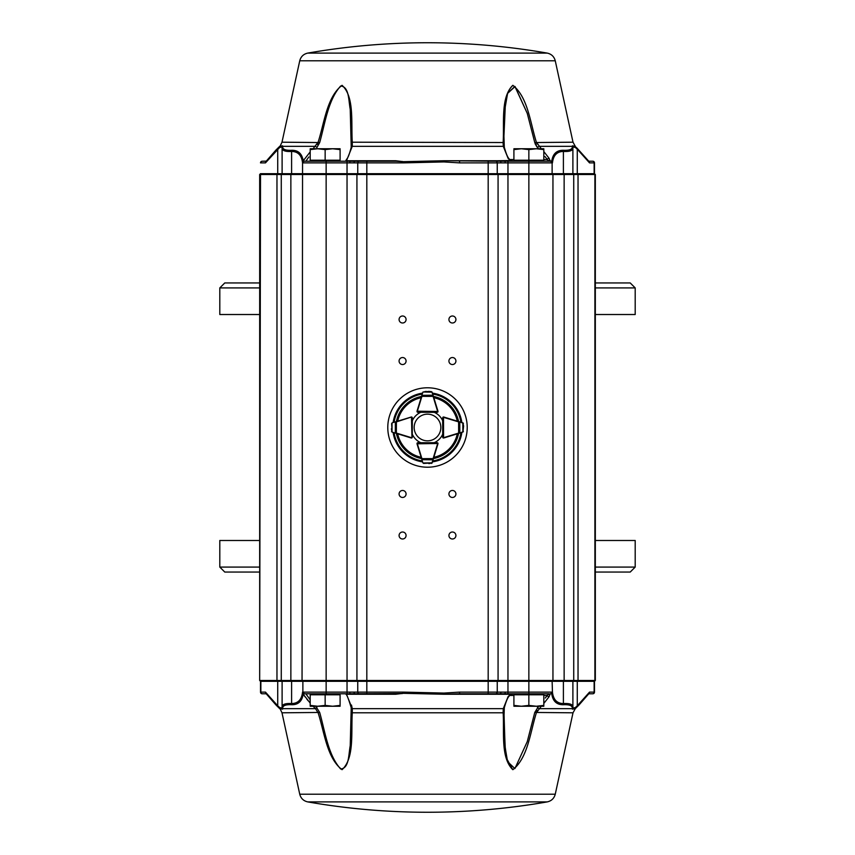 <?xml version="1.0" encoding="UTF-8"?>
<svg xmlns="http://www.w3.org/2000/svg" width="855" height="855" viewBox="0 0 855 855"><rect width="100%" height="100%" fill="white"/><g stroke="black" fill="none" stroke-linecap="round" stroke-linejoin="round"><path stroke-width="1.28" d="M595.326 567.079L635.201 567.079L635.201 540.488L595.326 540.488M259.674 540.488L219.799 540.488L219.799 567.079L259.674 567.079M595.326 572.059L630.221 572.059L635.201 567.079M219.799 567.079L224.78 572.059L259.674 572.059M595.326 314.512L635.201 314.512L635.201 287.921L595.326 287.921M259.674 282.941L224.78 282.941L219.799 287.921L219.799 314.512L259.674 314.512M595.326 282.941L630.221 282.941L635.201 287.921M219.799 287.921L259.674 287.921M406.232 418.555L411.223 417.026A0.834 0.834 0 0 1 411.907 417.112A0.834 0.834 0 0 0 411.49 417.005L412.324 417.839L412.281 437.194L411.447 438.017A0.834 0.834 0 0 1 411.202 437.984L392.156 432.117L391.387 428.932M396.293 421.579L392.167 422.83A0.834 0.834 0 0 0 392.103 422.851L411.244 417.037A0.834 0.834 0 0 1 411.49 417.005L412.324 417.839L411.49 417.336L411.95 437.194M412.035 437.781L412.281 437.194A0.834 0.834 0 0 1 411.683 437.984A0.834 0.834 0 0 0 412.281 437.194L412.313 420.756A16.619 16.619 0 0 1 420.799 412.292L417.817 412.292A0.834 0.834 0 0 1 417.197 412.014A0.834 0.834 0 0 0 417.796 412.281L416.973 411.447A0.834 0.834 0 0 1 417.005 411.202L422.872 392.146L426.057 391.387M391.633 423.567L392.082 432.096A0.834 0.834 0 0 0 392.156 432.117L396.26 433.378M391.387 428.815L392.082 432.096M391.9 431.989L391.569 431.412L391.9 431.989M395.352 421.857L395.32 433.09M421.601 458.74L422.872 462.854A0.834 0.834 0 0 0 422.894 462.918L417.005 443.798A0.834 0.834 0 0 1 416.973 443.553L417.796 442.719A0.834 0.834 0 0 0 417.187 442.986A0.834 0.834 0 0 1 417.817 442.708L420.799 442.708A16.619 16.619 0 0 1 412.292 434.201L412.292 437.183M417.208 442.965L417.796 442.719L417.304 443.553L417.796 442.719L437.151 442.687L437.984 443.51A0.834 0.834 0 0 0 437.642 442.837A0.834 0.834 0 0 1 437.974 443.777L432.16 462.833L428.975 463.613M437.151 442.687L437.984 443.51A0.834 0.834 0 0 1 437.952 443.756L437.739 442.922M423.567 463.431L432.138 462.897A0.834 0.834 0 0 0 432.16 462.833L432.651 461.198M428.868 463.613L432.138 462.897M432.042 463.079L431.454 463.421L432.042 463.079M421.9 459.68L432.812 459.798L433.41 458.718M423.193 462.993L432.16 462.833M431.839 462.972L433.122 459.659M461.219 432.619L443.798 437.984A0.834 0.834 0 0 1 443.553 438.017L442.719 437.194A0.834 0.834 0 0 0 443.318 437.984A0.834 0.834 0 0 1 442.708 437.183L442.676 417.839L443.51 417.005A0.834 0.834 0 0 0 443.082 417.122A0.834 0.834 0 0 1 443.777 417.026L448.768 418.555M443.798 437.984L442.719 437.194L443.553 437.685L443.51 417.336L442.676 417.839L443.51 417.005A0.834 0.834 0 0 1 443.756 417.037L462.833 422.83L463.602 426.004M463.389 431.369L462.844 432.117A0.834 0.834 0 0 0 462.918 432.096L463.613 426.121L462.897 422.851A0.834 0.834 0 0 0 462.833 422.83L461.198 422.327M463.613 426.121L462.897 422.851M463.367 423.567L463.079 422.947L463.41 423.514M458.74 433.378L459.808 432.769L459.787 422.178L458.708 421.579M462.844 432.117L462.833 422.83M459.68 433.09L462.983 431.796M462.972 423.14L459.648 421.857M435.59 403.485L437.974 411.223A0.834 0.834 0 0 1 437.632 412.163A0.834 0.834 0 0 0 437.984 411.49L437.151 412.313L417.796 412.281L417.304 411.447L417.796 412.281L417.208 412.035M432.651 393.802L437.952 411.244A0.834 0.834 0 0 1 437.984 411.49L437.151 411.982M431.422 391.633L428.868 391.387L432.16 392.167A0.834 0.834 0 0 0 432.138 392.103L428.857 391.387L422.894 392.082A0.834 0.834 0 0 0 422.872 392.146L421.601 396.26M426.175 391.387L422.894 392.082M433.41 396.282L432.812 395.202L421.889 395.32M432.16 392.167L423.193 392.007M433.122 395.341L431.839 392.028M433.378 458.708L433.421 458.579A31.646 31.646 0 0 0 458.579 433.432M433.378 396.293L433.421 396.421A31.646 31.646 0 0 1 458.579 421.536M461.882 432.416A34.724 34.724 0 0 1 432.448 461.871M422.573 461.882A34.724 34.724 0 0 1 393.118 432.416M393.129 422.53A34.724 34.724 0 0 1 422.573 393.118M432.448 393.129A34.724 34.724 0 0 1 461.871 422.53M442.687 420.756A16.619 16.619 0 0 0 434.233 412.313M434.233 442.687A16.619 16.619 0 0 0 442.708 434.201L442.965 437.781M542.54 693.779L543.545 694.773M513.908 705.396L513.908 706.241L521.379 706.241L513.908 705.396L513.908 694.773L528.86 694.773L528.86 705.396L521.379 706.241L536.341 706.241L528.86 705.396M543.812 705.396L536.341 706.241L543.812 706.241L543.812 694.773L528.86 694.773M338.826 693.779L339.82 694.773M310.194 705.396L310.194 706.241L317.665 706.241L310.194 705.396L310.194 694.773L325.146 694.773L325.146 705.396L317.665 706.241L332.616 706.241L325.146 705.396M340.098 705.396L332.616 706.241L340.098 706.241L340.098 694.773L325.146 694.773M311.455 161.221L310.461 160.227M340.098 149.604L340.098 148.759L332.616 148.759L340.098 149.604L340.098 160.227L325.146 160.227L325.146 149.604L332.616 148.759L317.665 148.759L325.146 149.604M310.194 149.604L317.665 148.759L310.194 148.759L310.194 160.227L325.146 160.227M515.18 161.221L514.176 160.227M543.812 149.604L543.812 148.759L536.341 148.759L543.812 149.604L543.812 160.227L528.86 160.227L528.86 149.604L536.341 148.759L521.379 148.759L528.86 149.604M513.908 149.604L521.379 148.759L513.908 148.759L513.908 160.227L528.86 160.227M420.019 416.46A13.338 13.338 0 0 0 421.686 439.502A13.338 13.338 0 0 0 440.806 426.538A13.338 13.338 0 0 0 420.019 416.46M402.577 322.987A3.484 3.484 0 0 0 405.601 317.75A3.484 3.484 0 0 0 399.552 317.75A3.484 3.484 0 0 0 402.577 322.987M402.577 364.529A3.484 3.484 0 0 0 405.601 359.292A3.484 3.484 0 0 0 399.552 359.292A3.484 3.484 0 0 0 402.577 364.529M452.423 322.987A3.484 3.484 0 0 0 455.448 317.75A3.484 3.484 0 0 0 449.399 317.75A3.484 3.484 0 0 0 452.423 322.987M452.423 364.529A3.484 3.484 0 0 0 455.448 359.292A3.484 3.484 0 0 0 449.399 359.292A3.484 3.484 0 0 0 452.423 364.529M402.577 497.45A3.484 3.484 0 0 0 405.601 492.224A3.484 3.484 0 0 0 399.552 492.224A3.484 3.484 0 0 0 402.577 497.45M402.577 538.992A3.484 3.484 0 0 0 405.601 533.766A3.484 3.484 0 0 0 399.552 533.766A3.484 3.484 0 0 0 402.577 538.992M452.423 538.992A3.484 3.484 0 0 0 455.448 533.766A3.484 3.484 0 0 0 449.399 533.766A3.484 3.484 0 0 0 452.423 538.992M452.423 497.45A3.484 3.484 0 0 0 455.448 492.224A3.484 3.484 0 0 0 449.399 492.224A3.484 3.484 0 0 0 452.423 497.45M510.788 160.74L513.705 161.221L510.521 160.74L508.116 158.378L503.274 146.333L503.168 142.197C504.332 122.864 500.506 96.914 512.925 85.34C527.856 97.224 530.271 122.831 536.374 142.197C530.239 122.864 527.866 96.914 512.786 85.34C500.592 97.224 504.3 122.831 503.168 142.197L503.168 144.377M505.594 161.221L550.631 161.221L548.365 160.9L544.956 156.518M308.815 156.989L305.855 161.221L304.54 161.221L348.081 161.221A1.657 0.812 90 0 0 348.658 160.74L395.662 160.74L403.346 161.681L444.034 160.74L498.433 161.221L488.184 161.221L488.184 173.683L594.492 173.683L595.326 174.516L259.674 174.516L260.508 173.683L488.184 173.683L488.184 680.484L595.326 680.484L595.326 174.516M313.08 148.759L318.124 142.197C324.376 122.725 326.888 96.914 342.053 85.318C354.611 96.786 350.988 122.799 352.281 142.197L352.271 146.333A1.657 1.218 -171.3 0 0 351.223 147.509L350.229 109.397C348.477 99.65 349.096 86.75 340.685 86.002C328.085 99.832 325.178 123.099 319.685 142.55L316.927 147.52M547.221 53.096C551.454 54.036 554.136 56.601 555.258 60.791L299.742 60.791C300.864 56.601 303.536 54.036 307.779 53.096L547.221 53.096A697.883 697.883 0 0 0 307.779 53.096M276.015 149.988L265.894 161.584L278.078 148.022L280.034 146.333L282.524 145.81L282.631 146.771C282.684 149.443 285.816 150.608 292.015 150.266C298.374 150.309 302.093 153.847 303.183 160.868L310.194 151.88M318.113 142.229L317.643 143.512M317.387 144.003L317.034 144.591M543.812 151.549L549.145 158.378L550.054 160.751L551.732 161.339C552.725 154.028 556.477 150.33 562.985 150.266C569.216 150.598 572.348 149.433 572.369 146.771L572.476 145.81L574.966 146.333L576.922 148.022L589.106 161.584L574.966 146.333A1.657 1.539 128.2 0 1 575.383 147.509L572.893 146.878L572.893 173.683L573.726 174.516L573.726 680.484L572.893 681.317L260.508 681.317L259.674 680.484L259.674 174.516M545.276 698.043L548.365 694.1L551.732 693.662C552.725 700.972 556.477 704.67 562.985 704.734A1.657 1.464 -93.3 0 0 563.402 703.558C569.719 703.227 572.882 704.392 572.893 707.053L572.893 681.317L594.492 681.317L594.492 692.112A1.657 1.657 0 0 1 592.836 693.779L588.828 693.779A1.657 1.646 90 0 1 589.052 693.779L592.836 693.779M550.46 693.779A1.657 1.657 0 0 0 552.127 692.112A1.657 1.657 0 0 1 550.46 693.779A1.657 1.657 0 0 0 552.127 692.112L507.966 692.112L507.966 693.779L505.594 693.779L548.921 693.779M310.194 703.12L303.183 694.132A1.657 0.898 -34 0 0 304.444 693.779L348.081 693.779A1.657 0.812 -90 0 1 348.658 694.26L346.499 694.26A1.657 0.93 147.6 0 1 345.677 693.961L346.499 694.26L352.271 708.667L352.281 712.803C350.988 732.201 354.611 758.214 342.053 769.682C326.888 758.086 324.376 732.275 318.124 712.803L315.527 708.667L316.938 707.491L315.73 706.241L319.685 712.45C325.178 731.901 328.085 755.168 340.685 768.998C349.096 768.25 348.477 755.35 350.229 745.603L351.223 707.491A1.657 1.218 171.3 0 0 351.223 707.737L351.223 707.737C348.434 698.535 346.585 693.95 345.677 693.961L345.677 693.961A1.657 0.93 147.6 0 1 345.602 693.779M305.855 693.779L310.194 699.807M352.292 712.781L351.469 712.461L351.48 715.603M555.258 794.21L299.742 794.21C300.864 798.399 303.536 800.964 307.779 801.905L547.221 801.905C551.454 800.964 554.136 798.399 555.258 794.21L573.01 712.803L575.287 708.667L578.953 705.044L576.922 706.978A1.657 1.421 -132.6 0 0 577.275 705.803L577.275 681.317L578.033 680.484L578.033 174.516L577.275 173.683L577.275 149.198L575.383 147.509M303.247 693.779L303.183 694.132C302.093 701.153 298.374 704.691 292.015 704.734C285.816 704.392 282.684 705.557 282.631 708.229L282.524 709.19L280.034 708.667A1.657 1.539 -51.8 0 1 279.617 707.491L282.107 708.122L282.107 681.317L281.274 680.484L281.274 174.516L282.107 173.683L282.107 146.878L279.617 147.509L265.467 162.888L265.948 161.221A1.657 1.646 -90 0 0 266.183 161.21L262.164 161.221L266.439 161.114M589.106 693.426L578.953 705.044L588.999 693.533A1.657 0.759 48.5 0 1 589.191 693.448L588.561 693.886M562.985 704.734C569.216 704.402 572.348 705.567 572.369 708.229L572.476 709.19L574.966 708.667L576.922 706.978M541.29 706.241L536.374 712.803C530.271 732.169 527.856 757.776 512.925 769.66C500.506 758.086 504.332 732.137 503.168 712.803C504.3 732.169 500.592 757.776 512.786 769.66C527.866 758.086 530.239 732.137 536.374 712.803L536.384 712.771M387.785 427.5A39.715 39.715 0 0 0 447.357 461.892A39.715 39.715 0 0 0 447.357 393.108A39.715 39.715 0 0 0 387.785 427.5M536.844 711.478L537.432 710.42M503.168 710.612L503.168 712.803L503.274 708.667L508.116 696.622A1.657 0.951 31.2 0 0 508.939 696.301A1.657 0.951 31.2 0 0 508.949 696.291C507.496 697.979 505.946 701.805 504.3 707.79L504.3 707.79A1.657 1.197 10.6 0 0 504.311 707.491L503.937 718.873L505.241 748.072L507.614 761.72L514.892 768.56L527.279 741.584L534.77 712.45L538.618 706.241L537.453 707.491L538.907 708.667L572.38 708.667A1.657 1.635 0 0 0 572.893 707.491L572.893 708.122L572.893 707.491M352.249 708.539L351.48 705.044M278.078 706.978A1.657 1.421 -47.4 0 1 277.725 705.803L265.467 692.112L276.015 705.012L280.034 708.667L281.99 712.803L319.685 712.45M303.269 694.26L305.203 696.996M306.817 699.101L308.206 700.811M348.081 693.779L402.459 693.523M266.439 693.886L265.948 693.779A1.657 1.646 90 0 1 266.183 693.79L262.164 693.779L265.948 693.779L265.467 692.112L260.861 692.112L260.861 681.317L260.102 680.484L302.05 680.484L302.552 162.888C301.708 155.354 298.053 151.538 291.598 151.442C285.313 151.795 282.15 150.63 282.107 147.947A1.657 1.625 180 0 1 282.631 146.771M459.573 693.779L444.034 694.26L443.916 693.074L459.573 692.112L459.573 693.779L498.433 693.779A1.657 0.716 -90 0 0 497.92 694.26L510.521 694.26L508.116 696.622M497.92 694.26L444.034 694.26L403.346 693.32L395.662 694.26L366.816 693.779L366.816 680.484L488.184 680.484L488.184 692.112L459.573 692.112M348.658 694.26L395.662 694.26M282.107 707.491A1.657 1.635 180 0 0 282.62 708.667L315.527 708.667L313.08 706.241M303.322 693.48L302.552 692.112L304.369 693.779L303.45 693.779M548.247 694.249A1.657 1.411 176.8 0 0 550.054 694.249L549.145 696.622L543.812 703.451M510.809 694.484L513.705 693.779L510.809 694.484L508.939 696.301M499.908 694.153A1.657 0.62 -94.9 0 1 500.164 693.726A1.657 1.079 -90 0 0 500.987 692.112L488.184 692.112L488.184 693.779L506.919 693.779A1.657 0.812 -90 0 0 506.342 694.26M572.476 145.81A1.657 1.625 0 0 1 572.893 146.878L572.893 147.947C572.882 150.608 569.719 151.773 563.402 151.442L563.402 173.683L564.14 174.516L564.14 680.484L563.402 681.317L563.402 703.558C556.947 703.451 553.292 699.636 552.448 692.112L550.631 693.779A1.657 1.25 -90 0 0 549.893 694.1A1.657 1.507 -5.1 0 1 548.365 694.1M262.389 693.779A1.657 1.518 -90 0 1 260.861 692.112L260.508 692.112A1.657 1.657 0 0 0 262.164 693.779A1.657 1.657 0 0 1 260.508 692.112L260.508 681.317L259.674 680.484L260.508 173.683M278.078 148.022A1.657 1.421 47.4 0 0 277.725 149.198L277.725 173.683L276.967 174.516L276.967 680.484L277.725 681.317L277.725 705.803L279.617 707.491M304.369 693.779L304.54 693.779A1.657 1.657 0 0 1 302.873 692.112L302.873 681.317L302.05 680.484L366.816 680.484L366.816 162.888L347.034 162.888L347.034 692.112L326.14 692.112L326.14 162.888L302.873 162.888A1.657 1.657 0 0 1 304.54 161.221A1.657 1.657 0 0 0 302.873 162.888M350.507 694.153A1.657 0.898 -95.4 0 0 350.048 693.726L349.738 692.112L354.013 692.112A1.657 1.079 -90 0 0 354.836 693.726A1.657 0.62 -85.1 0 1 355.092 694.153M443.916 693.074L403.346 692.112L403.346 693.32A1.657 1.197 -175.8 0 0 403.175 693.309M500.987 692.112L505.262 692.112L504.952 693.726A1.657 0.898 -84.6 0 0 504.493 694.153M551.678 693.48L552.448 692.112L552.127 681.317L552.95 680.484L552.95 174.516L552.127 173.683L552.127 162.888A1.657 1.657 0 0 0 550.46 161.221L542.54 161.221L543.545 160.227M572.476 709.19A1.657 1.625 -0 0 0 572.893 708.122L575.383 707.491L577.275 705.803L589.533 692.112L589.191 693.448M282.631 708.229A1.657 1.625 180 0 1 282.107 707.053C282.15 704.37 285.313 703.205 291.598 703.558C298.053 703.462 301.708 699.647 302.552 692.112L302.873 692.112A1.657 1.657 0 0 0 304.54 693.779M498.433 693.779L495.601 693.779A1.657 1.646 -90 0 0 497.247 692.112L497.247 681.317L498.07 680.484L498.07 174.516L497.247 173.683L497.247 162.888L459.573 162.888L459.573 161.221M575.287 708.667L574.966 708.667A1.657 1.539 -128.2 0 0 575.383 707.491M588.945 693.597L589.533 692.112L594.139 692.112L594.139 681.317L594.898 680.484L594.898 174.516L594.139 173.683L594.139 162.888L589.533 162.888L577.275 149.198A1.657 1.421 132.6 0 0 576.922 148.022M402.235 693.544L399.905 693.704M397.618 693.758L395.427 693.779M549.145 696.622A1.657 0.866 -145.2 0 1 547.05 695.436L546.559 696.184M546.473 696.301L545.896 697.146M512.551 769.286L506.951 759.069L505.038 746.137L503.98 712.45M351.469 712.45L351.223 707.737A1.657 1.218 171.3 0 0 352.271 708.667L503.274 708.667A1.657 1.197 10.6 0 0 504.3 707.79L503.98 712.471L503.168 712.803L352.281 712.803M573.01 712.803L534.77 712.45M303.269 161.339L302.552 162.888L303.269 161.339M537.09 144.003L536.374 142.197L541.29 148.759M352.292 142.229L351.469 142.55M588.561 161.114L589.052 161.221A1.657 1.646 -90 0 1 588.817 161.21L592.836 161.221L589.052 161.221L589.533 162.888L588.945 161.403M304.369 159.148L303.269 160.74M354.013 162.888A1.657 1.079 90 0 1 354.836 161.274L398.986 161.264M508.116 158.378A1.657 0.951 -31.2 0 1 508.939 158.699C507.496 157.021 505.946 153.195 504.3 147.21L504.3 147.21A1.657 1.197 -10.6 0 0 503.274 146.333L352.271 146.333L346.499 160.74L345.677 161.039A1.657 0.93 -147.6 0 0 345.602 161.221M506.342 160.74A1.657 0.812 90 0 0 506.919 161.221L498.433 161.221A1.657 0.716 90 0 1 497.92 160.74L510.809 160.516L513.705 161.221M303.45 161.221L304.369 161.221L303.322 161.52M562.985 150.266A1.657 1.464 93.3 0 1 563.402 151.442C556.947 151.549 553.292 155.364 552.448 162.888L550.631 161.221A1.657 1.25 90 0 1 549.893 160.9L548.921 161.221M497.92 160.74L444.034 160.74L443.916 161.926L403.346 162.888L366.816 162.888L366.816 161.221L395.662 160.74M504.493 160.847A1.657 0.898 84.6 0 0 504.952 161.274L505.262 162.888L497.247 162.888A1.657 1.646 90 0 0 495.601 161.221M592.836 161.221A1.657 1.657 0 0 1 594.492 162.888L594.492 173.683M305.855 161.221L304.444 161.221A1.657 0.898 34 0 0 303.183 160.868L303.247 161.221M498.433 161.221L488.184 161.221M499.908 160.847A1.657 0.62 94.9 0 0 500.164 161.274A1.657 1.079 90 0 1 500.987 162.888M551.678 161.52L552.127 162.888A1.657 1.657 0 0 0 550.46 161.221A1.657 1.657 0 0 1 552.127 162.888L528.86 162.888L528.86 693.779M538.618 148.759L537.453 147.509L538.907 146.333L572.38 146.333A1.657 1.635 -0 0 1 572.893 147.509M399.841 161.296L400.963 161.349M402.384 161.467L403.346 162.888L403.175 161.691L395.427 161.221M262.164 161.221A1.657 1.657 0 0 0 260.508 162.888A1.657 1.657 0 0 1 262.164 161.221M266.055 161.403L265.467 162.888L260.861 162.888A1.657 1.518 90 0 1 262.389 161.221M299.742 60.791L281.99 142.197L280.034 146.333A1.657 1.539 51.8 0 0 279.617 147.509M316.938 147.509L315.527 146.333L282.62 146.333A1.657 1.635 180 0 0 282.107 147.509M355.092 160.847A1.657 0.62 85.1 0 1 354.836 161.274L350.048 161.274L349.738 162.888M350.507 160.847A1.657 0.898 95.4 0 1 350.048 161.274L348.081 161.221M548.247 160.751A1.657 1.411 -176.8 0 1 550.054 160.751L549.893 160.9A1.657 1.507 5.1 0 0 548.365 160.9M403.175 161.691A1.657 1.197 175.8 0 0 403.346 161.681L403.346 162.888M503.98 142.55L504.311 147.509A1.657 1.197 -10.6 0 0 504.3 147.21L503.937 136.127L503.98 142.529L352.281 142.197M555.258 60.791L573.01 142.197L534.77 142.55L527.279 113.416L514.892 86.441L507.614 93.281L505.241 106.928L503.937 136.127L505.23 107.025L507.581 93.409L515.052 86.558L527.257 113.341L534.77 142.55L537.442 147.498M535.08 143.651L536.908 146.889M508.949 158.699A1.657 0.951 -31.2 0 1 508.949 158.709L510.809 160.516M549.145 158.378A1.657 0.866 145.2 0 0 547.05 159.564L543.812 159.564M281.99 142.197L319.685 142.55M348.658 160.74L346.499 160.74A1.657 0.93 -147.6 0 0 345.677 161.039C347.173 157.694 348.113 159.351 351.223 147.263L351.48 139.397M595.326 680.484L594.492 681.317M411.49 417.005L396.389 421.889L396.367 433.068L411.447 437.685M392.028 423.14L392.018 431.796M437.151 443.018L437.984 443.51M417.005 443.798L437.653 443.51M417.326 443.702L421.921 458.643L433.09 458.622L437.632 443.66M443.008 417.828L443.51 417.005M443.702 437.664L458.633 433.068L458.611 421.889L443.51 417.336M437.984 411.49L417.005 411.202M437.653 411.49L433.09 396.378L421.921 396.357L417.326 411.298M421.558 458.579A31.646 31.646 0 0 1 396.421 433.432M396.421 421.536A31.646 31.646 0 0 1 421.558 396.421M432.737 394.07A33.837 33.837 0 0 1 460.92 422.252M394.08 422.252A33.837 33.837 0 0 1 422.274 394.07M422.285 460.93A33.837 33.837 0 0 1 394.07 432.705M460.93 432.705A33.837 33.837 0 0 1 432.737 460.93M461.444 432.545A34.318 34.318 0 0 1 432.587 461.444M422.434 461.444A34.318 34.318 0 0 1 393.557 432.545M393.557 422.402A34.318 34.318 0 0 1 422.434 393.557M432.587 393.557A34.318 34.318 0 0 1 461.444 422.402M421.162 457.297A30.47 30.47 0 0 1 397.693 433.827M397.703 421.152A30.47 30.47 0 0 1 421.162 397.703M433.838 397.703A30.47 30.47 0 0 1 457.297 421.152M457.307 433.827A30.47 30.47 0 0 1 433.838 457.297M509.623 159.564L513.908 159.564M509.623 695.436L513.908 695.436M543.812 695.436L547.05 695.436M326.14 693.779L326.14 692.112L302.873 692.112M403.346 692.112L354.013 692.112M349.738 692.112L347.034 692.112L347.034 693.779M359.399 693.779A1.657 1.646 -90 0 1 357.753 692.112L357.753 681.317L356.93 680.484L356.93 174.516L357.753 173.683L357.753 162.888A1.657 1.646 90 0 1 359.399 161.221M528.86 161.221L528.86 162.888L507.966 162.888L507.966 692.112L505.262 692.112M594.492 692.112L594.139 692.112A1.657 1.518 90 0 1 592.611 693.779M292.015 704.734A1.657 1.464 -86.7 0 1 291.598 703.558L291.598 681.317L290.86 680.484L290.86 174.516L291.598 173.683L291.598 151.442A1.657 1.464 86.7 0 1 292.015 150.266M572.369 708.229A1.657 1.625 0 0 0 572.893 707.053M282.524 709.19A1.657 1.625 180 0 1 282.107 708.122M347.034 161.221L347.034 162.888L326.14 162.888L326.14 161.221M443.916 161.926L459.573 162.888M507.966 161.221L507.966 162.888L505.262 162.888M594.492 162.888L594.139 162.888A1.657 1.518 -90 0 0 592.611 161.221M572.369 146.771A1.657 1.625 -0 0 1 572.893 147.947M282.524 145.81A1.657 1.625 180 0 0 282.107 146.878M573.726 680.484L573.726 174.516M412.324 417.839L412.078 417.251M442.922 417.251L442.676 417.839M437.151 412.313L437.739 412.078M515.18 693.779L514.176 694.773M311.455 693.779L310.461 694.773M338.826 161.221L339.82 160.227M307.779 801.905A697.883 697.883 0 0 0 547.221 801.905M299.742 794.21L281.99 712.803M279.713 708.667L276.176 705.172M276.015 705.012L265.894 693.416M573.01 142.197L575.287 146.333M279.713 146.333L276.176 149.828"/></g></svg>
